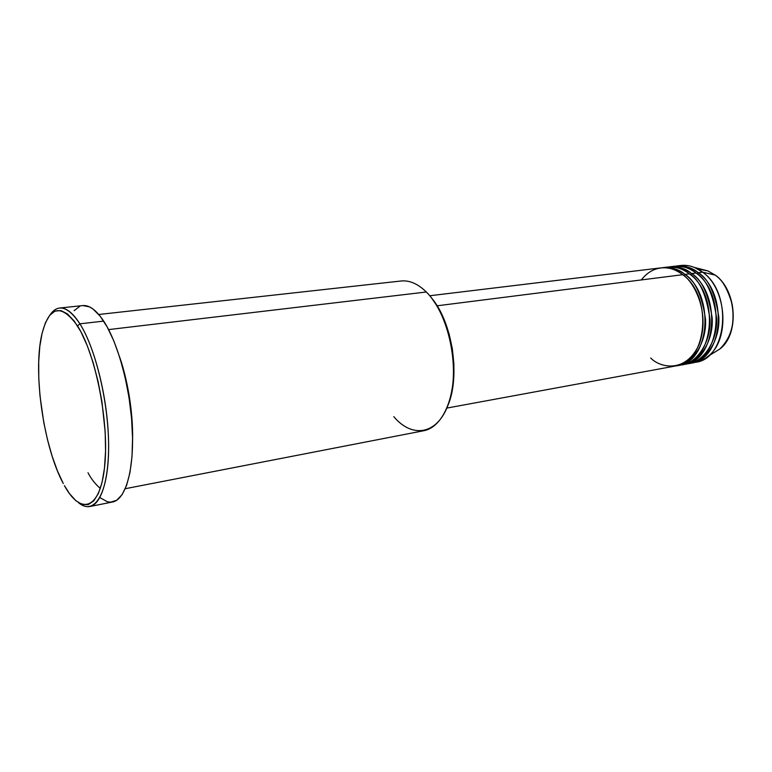 <?xml version="1.0" encoding="UTF-8"?>
<svg xmlns="http://www.w3.org/2000/svg" width="772" height="772" viewBox="0 0 772 772"><rect width="100%" height="100%" fill="white"/><g stroke="black" fill="none" stroke-linecap="round" stroke-linejoin="round"><path stroke-width="1.16" d="M697.714 268.984L707.895 270.914L715.364 275.228M650.68 357.986C659.356 367.385 685.526 374.256 699.191 344.331C710.867 312.351 693.266 280.796 682.68 274.697C675.606 269.312 668.33 267.044 660.832 267.884L429.772 295.753M661.942 267.778C671.63 267.112 679.283 269.322 684.918 274.417L683.876 275.672L684.918 274.417C694.964 280.236 701.825 295.136 705.502 319.116C706.988 343.656 691.394 364.973 676.851 365.706L682.361 364.722C714.023 361.663 719.88 294.991 689.377 273.848C682.303 268.492 675.008 266.234 667.5 267.083L663.061 267.614C670.559 266.774 677.845 269.042 684.918 274.417L689.377 273.848L684.918 274.417C715.393 295.637 709.584 362.493 677.961 365.532M680.142 365.031C694.694 364.982 711.128 344.302 709.989 319.328C706.505 294.914 699.635 279.753 689.377 273.848C683.509 268.511 675.471 266.379 665.29 267.45M669.71 266.813L668.6 266.967C678.298 266.311 685.97 268.511 691.606 273.568L690.583 274.813L691.606 273.568C701.661 279.358 708.522 294.19 712.189 318.054C713.646 342.488 698.023 363.737 683.452 364.49L688.913 363.515C720.633 360.428 726.558 294.035 696.026 273.008C688.942 267.681 681.637 265.443 674.11 266.282L669.71 266.813C677.227 265.973 684.523 268.222 691.606 273.568L696.026 273.008L691.606 273.568C722.109 294.672 716.233 361.248 684.552 364.316M686.713 363.824C701.294 363.747 717.748 343.115 716.628 318.257C713.164 293.958 706.293 278.875 696.026 273.008C690.149 267.701 682.11 265.578 671.92 266.639M675.211 266.176C684.918 265.51 692.59 267.701 698.226 272.728L697.222 273.963L698.226 272.728C708.3 278.489 715.152 293.244 718.809 317.002C720.257 341.33 704.595 362.512 689.994 363.294L695.408 362.319C727.185 359.212 733.178 293.09 702.616 272.169L715.094 275.064L707.895 270.914L715.2 275.102L702.616 272.169C695.524 266.871 688.209 264.642 680.663 265.491L676.301 266.022C683.838 265.172 691.143 267.411 698.226 272.728L702.616 272.169L698.226 272.728C728.768 293.727 722.824 360.022 691.085 363.11M89.841 506.519C86.252 507.185 82.517 505.94 78.619 502.775C93.991 515.715 107.829 494.997 108.591 450.877C109.499 406.94 96.297 349.369 79.902 323.825C94.107 346.145 106.295 392.601 108.292 433.758C110.338 474.983 102.174 504.309 89.841 506.519L112.654 501.974C125.469 499.667 134.135 470.544 132.311 429.753C130.545 389.02 118.241 343.135 103.68 321.113L79.902 323.825L77.547 325.938C95.921 354.435 109.383 423.471 104.645 466.549C100.177 510.022 80.761 515.571 64.414 485.627L69.509 493.646L75.907 500.748L82.237 504.492L88.269 504.589L93.74 500.903L98.411 493.433L102.058 482.355L104.49 468.035L105.561 451.022L105.185 432.021L101.933 401.691L98.112 381.6L93.171 362.715L87.332 345.856L80.906 331.767L74.16 320.978L67.405 313.866L60.93 310.576L54.957 311.116L49.717 315.304L45.374 322.87L42.045 333.407L39.806 346.474L38.716 361.557L38.774 378.126L39.961 395.611L43.753 422.371L47.507 439.731L52.1 456.069L57.408 470.843L63.275 483.523C43.84 447.789 32.993 374.024 41.572 335.53C48.723 305.963 60.718 302.759 77.547 325.938L79.902 323.825C68.1 306.301 58.141 303.338 50.026 314.937C52.805 310.759 55.999 308.453 59.627 308.028C65.967 307.41 72.732 312.679 79.902 323.825L103.68 321.113C96.326 310.112 89.349 304.94 82.749 305.577L59.627 308.028M87.998 472.763C91.318 479.074 95.429 484.295 100.341 488.444M119.921 357.87C126.714 377.276 133.363 410.675 132.572 440.986C132.919 412.586 128.702 384.881 119.921 357.87M437.106 305.799L682.68 274.697L437.106 305.799M125.276 488.705L423.876 430.708C440.088 427.707 452.826 404.432 453.55 373.397C454.332 342.411 442.713 308.24 426.327 291.999L108.601 329.596L426.327 291.999C417.932 283.797 409.517 280.139 401.093 280.998L98.758 314.484M678.491 265.848C683.77 264.767 689.106 265.307 694.51 267.469L702.616 272.169C727.012 289.133 730.119 340.124 708.03 356.307C703.514 359.984 698.583 362.087 693.227 362.628M713.695 352.804L719.784 349.04C739.402 334.652 736.71 290.021 715.094 275.064C722.061 279.242 727.764 289.066 732.203 304.535C735.233 323.072 731.094 337.904 719.784 349.04L713.695 352.804M695.736 351.463L697.184 351.984M74.151 310.643L79.757 306.339M82.855 305.567L89.504 306.88L92.987 308.993L100.119 316.134L107.202 326.981L113.938 341.176L120.017 358.179L125.132 377.257L129.03 397.551L131.549 418.125L132.552 438.023L132.022 456.348L130.014 472.29L126.647 485.212L122.101 494.649L116.62 500.333L110.454 502.176L107.192 501.675L100.485 497.93M447.924 405.435C460.585 376.022 452.402 322.281 431.558 297.973L438.313 307.825L444.354 320.11L449.101 333.938L452.324 348.722L453.888 363.815L453.714 378.531L451.823 392.244L448.339 404.364M446.872 408.079L675.751 365.938C707.355 362.908 713.145 295.956 682.68 274.697C674.265 267.421 655.438 261.795 641.3 279.937M426.327 291.999C448.291 313.297 459.88 366.024 449.748 399.886C439.934 434.067 413.223 439.895 393.788 416.648M715.432 275.324L715.21 275.102C736.922 290.127 739.615 334.45 719.784 349.04L708.03 356.307M694.51 267.469L707.895 270.914M676.523 267.575L679.765 267.556"/></g></svg>
